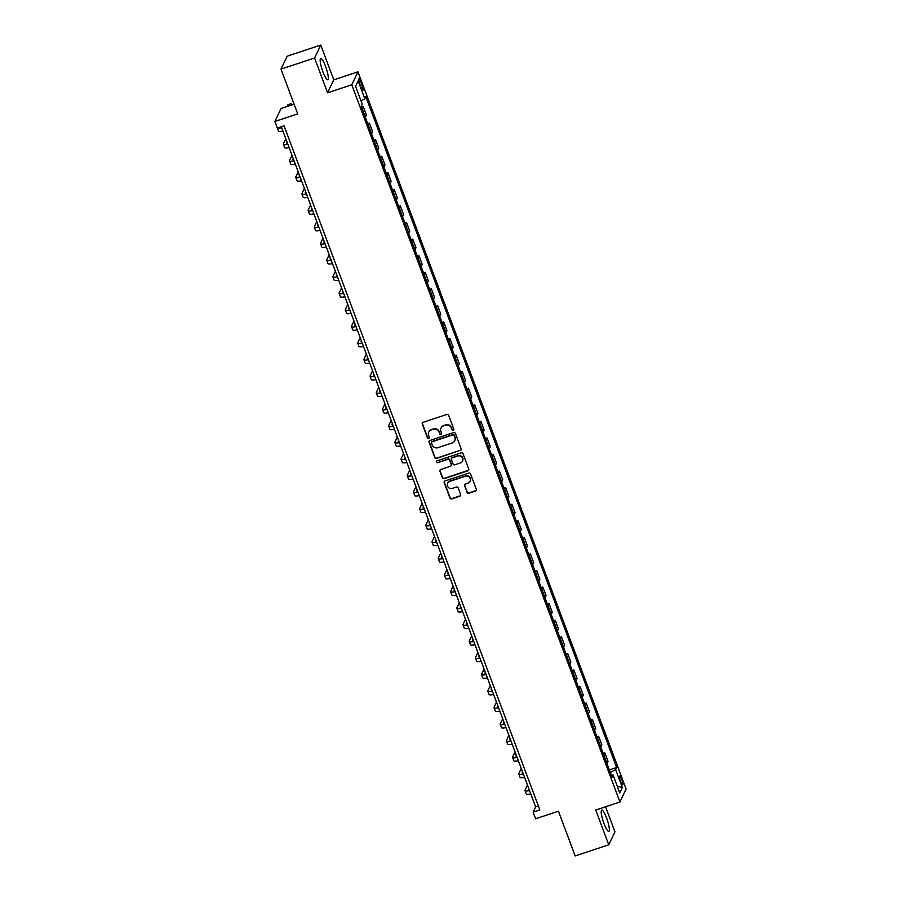 <?xml version="1.0" encoding="UTF-8"?>
<svg xmlns="http://www.w3.org/2000/svg" width="901" height="901" viewBox="0 0 901 901"><rect width="100%" height="100%" fill="white"/><g stroke="black" fill="none" stroke-linecap="round" stroke-linejoin="round"><path stroke-width="1.35" d="M453.237 430.351A0.991 0.957 -154.4 0 0 453.822 429.135L448.653 415.316A1.419 1.363 -154.4 0 0 446.84 414.449L423.11 422.321A1.419 1.363 -154.4 0 0 422.276 424.056L427.446 437.886A0.991 0.957 -154.4 0 0 429.259 438.01A0.991 0.957 -154.4 0 0 429.293 437.278L428.628 435.487A4.528 4.359 -154.4 0 1 431.286 429.923L433.268 429.259A4.528 4.359 -154.4 0 1 439.035 432.03L439.711 433.82A0.991 0.957 -154.4 0 0 441.524 433.933A0.991 0.957 -154.4 0 0 441.558 433.201L440.882 431.41A4.528 4.359 -154.4 0 1 443.551 425.846L445.522 425.193A4.528 4.359 -154.4 0 1 451.3 427.964L451.975 429.754A0.991 0.957 -154.4 0 0 453.237 430.351M441.107 427.885A4.528 4.359 -154.4 0 1 443.72 425.497L445.691 424.844A4.528 4.359 -154.4 0 1 451.469 427.615L452.144 429.405A0.991 0.957 -154.4 0 0 453.856 429.687M422.411 422.839A1.419 1.363 -154.4 0 0 422.445 423.707L427.615 437.537A0.991 0.957 -154.4 0 0 429.326 437.818M428.842 431.951A4.528 4.359 -154.4 0 1 431.455 429.574L433.426 428.91A4.528 4.359 -154.4 0 1 439.204 431.68L439.879 433.471A0.991 0.957 -154.4 0 0 441.591 433.753M606.587 818.052A11.24 2.14 71.6 0 0 601.744 810.1A11.24 2.14 71.6 0 0 603.974 823.503A11.24 2.14 71.6 0 0 608.828 831.443A11.24 2.14 71.6 0 0 606.587 818.052M325.543 66.359A11.24 2.14 71.6 0 0 320.7 58.407A11.24 2.14 71.6 0 0 322.93 71.81A11.24 2.14 71.6 0 0 327.784 79.761A11.24 2.14 71.6 0 0 325.543 66.359M621.735 779.32A4.618 0.878 71.6 0 0 619.742 776.054A4.618 0.878 71.6 0 0 620.665 781.561A4.618 0.878 71.6 0 0 622.647 784.816A4.618 0.878 71.6 0 0 621.735 779.32M467.011 492.374A1.419 1.363 -154.4 0 0 468.813 493.241L475.48 491.022A1.419 1.363 -154.4 0 0 476.314 489.288L470.57 473.937A1.419 1.363 -154.4 0 0 468.768 473.07L445.026 480.943A1.419 1.363 -154.4 0 0 444.193 482.677L449.937 498.039A1.419 1.363 -154.4 0 0 451.739 498.906L459.78 496.237A1.419 1.363 -154.4 0 0 460.614 494.491L458.159 487.925A1.419 1.363 -154.4 0 0 456.356 487.058L452.37 488.387A3.784 3.649 -154.4 0 1 447.651 483.263A3.784 3.649 -154.4 0 1 449.768 481.416L465.389 476.235A3.784 3.649 -154.4 0 1 470.108 481.348A3.784 3.649 -154.4 0 1 467.991 483.195L465.389 484.062A1.419 1.363 -154.4 0 0 464.556 485.797L467.18 492.025A1.419 1.363 -154.4 0 0 468.982 492.892L475.649 490.673A1.419 1.363 -154.4 0 0 476.336 490.155M314.573 57.991L327.592 92.792L333.775 79.851L320.767 45.05L314.573 57.991L280.988 69.129L297.724 113.875L274.884 121.444L277.362 128.077L284.074 125.847L539.845 809.92L533.122 812.15L535.599 818.784L558.44 811.204L575.176 855.95L608.761 844.811L614.944 831.871L605.562 806.755M327.592 92.792L351.773 84.773L619.922 801.991L595.741 810.01L608.761 844.811M460.343 450.556A1.419 1.363 -154.4 0 0 461.177 448.822L455.433 433.46A1.419 1.363 -154.4 0 0 453.631 432.604L429.901 440.476A1.419 1.363 -154.4 0 0 429.067 442.211L434.8 457.562A1.419 1.363 -154.4 0 0 436.613 458.429L460.512 450.207A1.419 1.363 -154.4 0 0 461.211 449.689M463.001 453.699L468.745 469.049A1.419 1.363 -154.4 0 1 467.912 470.795L444.17 478.668A1.419 1.363 -154.4 0 1 442.368 477.8L439.913 471.234A1.419 1.363 -154.4 0 1 440.747 469.489L450.376 466.301A1.419 1.363 -154.4 0 0 451.198 464.556L449.576 460.197A1.419 1.363 -154.4 0 0 447.763 459.341L437.751 462.663A0.991 0.957 -154.4 0 1 436.512 461.323A0.991 0.957 -154.4 0 1 437.064 460.839L461.199 452.831A1.419 1.363 -154.4 0 1 463.001 453.699M280.988 69.129L287.182 56.189L320.767 45.05M359.904 84.052L360.997 86.969A4.471 0.845 71.6 0 0 362.923 90.134A4.471 0.845 71.6 0 0 362.033 84.807L360.941 81.89A4.471 0.845 71.6 0 0 359.015 78.725A4.471 0.845 71.6 0 0 359.904 84.052M351.773 84.773L357.956 71.832L626.116 789.051L619.922 801.991M355.557 86.293L358.136 80.91L355.557 86.293L362.247 104.189L361.233 106.307L612.049 777.124L613.063 775.018L611.306 775.153M358.136 80.91L364.826 98.806L360.986 100.822M609.358 769.927L616.644 767.506L365.84 96.689L364.826 98.806M616.644 767.506L615.631 769.623L622.332 787.519L619.753 792.914L613.063 775.018M294.098 104.189L281.078 108.503L274.884 121.444M333.775 79.851L357.956 71.832M281.337 126.759L535.633 806.902L533.122 812.15M538.37 806.001L535.633 806.902M361.515 107.061L363.171 106.521L362.157 108.638A5.766 1.092 159.5 0 1 362.123 108.694M365.344 117.31A5.766 1.092 159.5 0 0 365.378 117.254L366.392 115.137L363.171 106.521M367.721 123.64L369.365 123.088L368.351 125.205A5.766 1.092 159.5 0 1 368.329 125.262M371.55 133.877A5.766 1.092 159.5 0 0 371.572 133.821L372.586 131.704L369.365 123.088M373.915 140.207L375.559 139.655L374.546 141.772A5.766 1.092 159.5 0 1 374.523 141.829M377.744 150.456A5.766 1.092 159.5 0 0 377.778 150.388L378.78 148.282L375.559 139.655M380.109 156.785L381.754 156.233L380.751 158.351A5.766 1.092 159.5 0 1 380.718 158.407M383.939 167.023A5.766 1.092 159.5 0 0 383.972 166.967L384.986 164.849L381.754 156.233M386.304 173.352L387.959 172.801L386.946 174.918A5.766 1.092 159.5 0 1 386.912 174.974M390.133 183.59A5.766 1.092 159.5 0 0 390.167 183.534L391.18 181.416L387.959 172.801M392.498 189.92L394.154 189.379L393.14 191.496A5.766 1.092 159.5 0 1 393.106 191.553M396.327 200.168A5.766 1.092 159.5 0 0 396.361 200.112L397.375 197.995L394.154 189.379M398.692 206.498L400.348 205.946L399.334 208.063A5.766 1.092 159.5 0 1 399.301 208.12M402.522 216.736A5.766 1.092 159.5 0 0 402.556 216.679L403.569 214.562L400.348 205.946M404.887 223.065L406.542 222.513L405.529 224.631A5.766 1.092 159.5 0 1 405.495 224.687M408.716 233.314A5.766 1.092 159.5 0 0 408.75 233.246L409.764 231.14L406.542 222.513M411.093 239.643L412.737 239.092L411.723 241.209A5.766 1.092 159.5 0 1 411.689 241.265M414.922 249.881A5.766 1.092 159.5 0 0 414.944 249.825L415.958 247.707L412.737 239.092M417.287 256.211L418.931 255.659L417.918 257.776A5.766 1.092 159.5 0 1 417.895 257.832M421.116 266.448A5.766 1.092 159.5 0 0 421.139 266.392L422.152 264.275L418.931 255.659M423.481 272.778L425.126 272.237L424.123 274.354A5.766 1.092 159.5 0 1 424.089 274.411M427.311 283.027A5.766 1.092 159.5 0 0 427.344 282.97L428.347 280.853L425.126 272.237M429.676 289.356L431.331 288.804L430.318 290.922A5.766 1.092 159.5 0 1 430.284 290.978M433.505 299.594A5.766 1.092 159.5 0 0 433.539 299.537L434.552 297.42L431.331 288.804M435.87 305.923L437.526 305.371L436.512 307.489A5.766 1.092 159.5 0 1 436.478 307.545M439.699 316.172A5.766 1.092 159.5 0 0 439.733 316.105L440.747 313.998L437.526 305.371M442.064 322.502L443.72 321.95L442.706 324.067A5.766 1.092 159.5 0 1 442.673 324.123M445.894 332.739A5.766 1.092 159.5 0 0 445.927 332.683L446.941 330.566L443.72 321.95M448.259 339.069L449.914 338.517L448.901 340.634A5.766 1.092 159.5 0 1 448.867 340.691M452.088 349.306A5.766 1.092 159.5 0 0 452.122 349.25L453.135 347.133L449.914 338.517M454.453 355.636L456.109 355.095L455.095 357.213A5.766 1.092 159.5 0 1 455.061 357.269M458.282 365.885A5.766 1.092 159.5 0 0 458.316 365.829L459.33 363.711L456.109 355.095M460.659 372.214L462.303 371.662L461.289 373.78A5.766 1.092 159.5 0 1 461.267 373.836M464.488 382.452A5.766 1.092 159.5 0 0 464.511 382.396L465.524 380.278L462.303 371.662M466.853 388.781L468.497 388.23L467.484 390.347A5.766 1.092 159.5 0 1 467.461 390.403M470.682 399.03A5.766 1.092 159.5 0 0 470.716 398.963L471.719 396.857L468.497 388.23M473.048 405.36L474.692 404.808L473.689 406.925A5.766 1.092 159.5 0 1 473.656 406.982M476.877 415.598A5.766 1.092 159.5 0 0 476.911 415.541L477.924 413.424L474.692 404.808M479.242 421.927L480.897 421.375L479.884 423.493A5.766 1.092 159.5 0 1 479.85 423.549M483.071 432.165A5.766 1.092 159.5 0 0 483.105 432.108L484.119 429.991L480.897 421.375M485.436 438.494L487.092 437.954L486.078 440.071A5.766 1.092 159.5 0 1 486.044 440.127M489.266 448.743A5.766 1.092 159.5 0 0 489.299 448.687L490.313 446.569L487.092 437.954M491.631 455.073L493.286 454.521L492.273 456.638A5.766 1.092 159.5 0 1 492.239 456.694M495.46 465.31A5.766 1.092 159.5 0 0 495.494 465.254L496.507 463.137L493.286 454.521M497.825 471.64L499.481 471.088L498.467 473.205A5.766 1.092 159.5 0 1 498.433 473.262M501.654 481.889A5.766 1.092 159.5 0 0 501.688 481.821L502.702 479.715L499.481 471.088M504.031 488.207L505.675 487.666L504.661 489.784A5.766 1.092 159.5 0 1 504.628 489.84M507.86 498.456A5.766 1.092 159.5 0 0 507.882 498.399L508.896 496.282L505.675 487.666M510.225 504.785L511.869 504.233L510.856 506.351A5.766 1.092 159.5 0 1 510.833 506.407M514.054 515.023A5.766 1.092 159.5 0 0 514.077 514.967L515.09 512.849L511.869 504.233M516.419 521.352L518.064 520.812L517.061 522.929A5.766 1.092 159.5 0 1 517.028 522.985M520.249 531.601A5.766 1.092 159.5 0 0 520.282 531.545L521.285 529.428L518.064 520.812M522.614 537.931L524.269 537.379L523.256 539.496A5.766 1.092 159.5 0 1 523.222 539.553M526.443 548.168A5.766 1.092 159.5 0 0 526.477 548.112L527.49 545.995L524.269 537.379M528.808 554.498L530.464 553.946L529.45 556.063A5.766 1.092 159.5 0 1 529.416 556.12M532.637 564.747A5.766 1.092 159.5 0 0 532.671 564.679L533.685 562.573L530.464 553.946M535.003 571.065L536.658 570.524L535.644 572.642A5.766 1.092 159.5 0 1 535.611 572.698M538.832 581.314A5.766 1.092 159.5 0 0 538.866 581.258L539.879 579.14L536.658 570.524M541.197 587.643L542.852 587.092L541.839 589.209A5.766 1.092 159.5 0 1 541.805 589.265M545.026 597.881A5.766 1.092 159.5 0 0 545.06 597.825L546.074 595.707L542.852 587.092M547.391 604.211L549.047 603.67L548.033 605.787A5.766 1.092 159.5 0 1 547.999 605.844M551.221 614.459A5.766 1.092 159.5 0 0 551.254 614.403L552.268 612.286L549.047 603.67M553.597 620.789L555.241 620.237L554.228 622.354A5.766 1.092 159.5 0 1 554.205 622.411M557.426 631.027A5.766 1.092 159.5 0 0 557.449 630.97L558.462 628.853L555.241 620.237M559.791 637.356L561.436 636.804L560.422 638.922A5.766 1.092 159.5 0 1 560.399 638.978M563.621 647.605A5.766 1.092 159.5 0 0 563.654 647.537L564.657 645.431L561.436 636.804M565.986 653.923L567.63 653.383L566.628 655.5A5.766 1.092 159.5 0 1 566.594 655.556M569.815 664.172A5.766 1.092 159.5 0 0 569.849 664.116L570.862 661.998L567.63 653.383M572.18 670.502L573.836 669.95L572.822 672.067A5.766 1.092 159.5 0 1 572.788 672.123M576.009 680.739A5.766 1.092 159.5 0 0 576.043 680.683L577.057 678.566L573.836 669.95M578.374 687.069L580.03 686.528L579.016 688.646A5.766 1.092 159.5 0 1 578.983 688.702M582.204 697.318A5.766 1.092 159.5 0 0 582.237 697.261L583.251 695.144L580.03 686.528M584.569 703.647L586.224 703.095L585.211 705.213A5.766 1.092 159.5 0 1 585.177 705.269M588.398 713.885A5.766 1.092 159.5 0 0 588.432 713.829L589.445 711.711L586.224 703.095M590.763 720.214L592.419 719.662L591.405 721.78A5.766 1.092 159.5 0 1 591.371 721.836M594.592 730.463A5.766 1.092 159.5 0 0 594.626 730.396L595.64 728.29L592.419 719.662M596.969 736.781L598.613 736.241L597.6 738.358A5.766 1.092 159.5 0 1 597.566 738.415M600.798 747.03A5.766 1.092 159.5 0 0 600.821 746.974L601.834 744.857L598.613 736.241M603.163 753.36L604.808 752.808L603.794 754.925A5.766 1.092 159.5 0 1 603.771 754.982M606.992 763.597A5.766 1.092 159.5 0 0 607.015 763.541L608.029 761.424L604.808 752.808M610.292 772.439L615.631 769.623M622.332 787.519L617.23 786.179M429.203 440.994A1.419 1.363 -154.4 0 0 429.236 441.862L434.969 457.212A1.419 1.363 -154.4 0 0 436.782 458.08L460.512 450.207M454.127 435.51A0.991 0.957 -154.4 0 0 452.865 434.901L432.03 441.817A0.991 0.957 -154.4 0 0 431.444 443.033L432.153 444.914A4.528 4.359 -154.4 0 0 437.931 447.684L452.167 442.954A4.528 4.359 -154.4 0 0 454.836 437.39L454.295 435.16A0.991 0.957 -154.4 0 0 453.034 434.552L452.865 434.901M431.579 442.132A0.991 0.957 -154.4 0 1 432.198 441.467L453.034 434.552M454.78 440.578A4.528 4.359 -154.4 0 0 454.994 437.041L454.836 437.39M454.295 435.16L454.994 437.041M440.048 470.018A1.419 1.363 -154.4 0 0 440.082 470.885L442.537 477.451A1.419 1.363 -154.4 0 0 444.339 478.318L468.081 470.446A1.419 1.363 -154.4 0 0 468.768 469.917M451.232 465.423A1.419 1.363 -154.4 0 0 451.367 464.206L449.745 459.848A1.419 1.363 -154.4 0 0 447.932 458.992L437.751 462.663M436.613 461.154A0.991 0.957 -154.4 0 0 437.92 462.314M460.355 462.99A3.784 3.649 -154.4 0 0 461.819 457.089A3.784 3.649 -154.4 0 0 457.753 456.019L452.257 457.854A1.419 1.363 -154.4 0 0 451.424 459.589L453.045 463.947A1.419 1.363 -154.4 0 0 454.859 464.815L460.355 462.99M462.551 460.963A3.784 3.649 -154.4 0 0 457.922 455.669L457.753 456.019M451.559 458.372A1.419 1.363 -154.4 0 1 452.415 457.505L457.922 455.669M464.691 484.58A1.419 1.363 -154.4 0 0 464.725 485.448L467.18 492.025M470.187 481.179A3.784 3.649 -154.4 0 0 465.558 475.886L465.389 476.235M447.741 483.094A3.784 3.649 -154.4 0 1 449.926 481.066L465.558 475.886M444.339 481.461A1.419 1.363 -154.4 0 0 444.362 482.328L450.106 497.69A1.419 1.363 -154.4 0 0 451.908 498.546L459.949 495.888A1.419 1.363 -154.4 0 0 460.648 495.359M291.856 104.933L291.35 103.581L287.982 104.685L287.115 106.498M290.482 105.394L291.35 103.581M277.125 127.458A10.812 2.061 -20.5 0 0 277.148 127.672L278.386 130.983A10.812 2.061 -20.5 0 0 282.937 131.028M277.564 128.01A10.812 2.061 -20.5 0 0 281.698 127.717M287.52 143.293A7.208 1.374 159.5 0 1 286.721 142.977A7.208 1.374 159.5 0 1 286.755 142.685L287.059 142.054M285.82 138.743L283.398 143.8A10.812 2.061 -20.5 0 0 283.342 144.25A10.812 2.061 -20.5 0 0 287.892 144.284M283.342 144.25L284.581 147.561A10.812 2.061 -20.5 0 0 289.131 147.606M293.715 159.86A7.208 1.374 159.5 0 1 292.915 159.556A7.208 1.374 159.5 0 1 292.949 159.263L293.253 158.621M292.014 155.31L289.593 160.367A10.812 2.061 -20.5 0 0 289.536 160.817A10.812 2.061 -20.5 0 0 294.086 160.862M289.536 160.817L290.775 164.128A10.812 2.061 -20.5 0 0 295.325 164.173M299.909 176.427A7.208 1.374 159.5 0 1 299.109 176.123A7.208 1.374 159.5 0 1 299.143 175.83L299.447 175.199M298.208 171.877L295.787 176.945A10.812 2.061 -20.5 0 0 295.731 177.384A10.812 2.061 -20.5 0 0 300.281 177.429M295.731 177.384L296.97 180.707A10.812 2.061 -20.5 0 0 301.52 180.741M306.103 193.005A7.208 1.374 159.5 0 1 305.304 192.701A7.208 1.374 159.5 0 1 305.338 192.397L305.642 191.767M304.403 188.455L301.981 193.512A10.812 2.061 -20.5 0 0 301.936 193.963A10.812 2.061 -20.5 0 0 306.486 194.008M301.936 193.963L303.175 197.274A10.812 2.061 -20.5 0 0 307.725 197.319M312.298 209.573A7.208 1.374 159.5 0 1 311.498 209.269A7.208 1.374 159.5 0 1 311.543 208.976L311.836 208.345M310.597 205.023L308.176 210.091A10.812 2.061 -20.5 0 0 308.131 210.53A10.812 2.061 -20.5 0 0 312.681 210.575M308.131 210.53L309.37 213.841A10.812 2.061 -20.5 0 0 313.92 213.886M318.504 226.151A7.208 1.374 159.5 0 1 317.704 225.836A7.208 1.374 159.5 0 1 317.738 225.543L318.042 224.912M316.803 221.601L314.381 226.658A10.812 2.061 -20.5 0 0 314.325 227.108A10.812 2.061 -20.5 0 0 318.875 227.142M314.325 227.108L315.564 230.419A10.812 2.061 -20.5 0 0 320.114 230.465M324.698 242.718A7.208 1.374 159.5 0 1 323.898 242.414A7.208 1.374 159.5 0 1 323.932 242.121L324.236 241.479M322.997 238.168L320.576 243.225A10.812 2.061 -20.5 0 0 320.519 243.675A10.812 2.061 -20.5 0 0 325.07 243.72M320.519 243.675L321.758 246.987A10.812 2.061 -20.5 0 0 326.308 247.032M330.892 259.285A7.208 1.374 159.5 0 1 330.093 258.981A7.208 1.374 159.5 0 1 330.126 258.688L330.43 258.058M329.192 254.735L326.77 259.803A10.812 2.061 -20.5 0 0 326.714 260.243A10.812 2.061 -20.5 0 0 331.264 260.288M326.714 260.243L327.953 263.565A10.812 2.061 -20.5 0 0 332.503 263.599M337.087 275.864A7.208 1.374 159.5 0 1 336.287 275.56A7.208 1.374 159.5 0 1 336.321 275.255L336.625 274.625M335.386 271.314L332.965 276.37A10.812 2.061 -20.5 0 0 332.908 276.821A10.812 2.061 -20.5 0 0 337.458 276.866M332.908 276.821L334.147 280.132A10.812 2.061 -20.5 0 0 338.697 280.177M343.281 292.431A7.208 1.374 159.5 0 1 342.481 292.127A7.208 1.374 159.5 0 1 342.515 291.834L342.819 291.203M341.58 287.881L339.159 292.949A10.812 2.061 -20.5 0 0 339.103 293.388A10.812 2.061 -20.5 0 0 343.653 293.433M339.103 293.388L340.341 296.699A10.812 2.061 -20.5 0 0 344.892 296.744M349.475 309.009A7.208 1.374 159.5 0 1 348.676 308.694A7.208 1.374 159.5 0 1 348.71 308.401L349.014 307.77M347.775 304.459L345.353 309.516A10.812 2.061 -20.5 0 0 345.308 309.967A10.812 2.061 -20.5 0 0 349.847 310M345.308 309.967L346.547 313.278A10.812 2.061 -20.5 0 0 351.086 313.323M355.67 325.576A7.208 1.374 159.5 0 1 354.87 325.272A7.208 1.374 159.5 0 1 354.915 324.979L355.208 324.337M353.969 321.026L351.548 326.083A10.812 2.061 -20.5 0 0 351.503 326.534A10.812 2.061 -20.5 0 0 356.053 326.579M351.503 326.534L352.741 329.845A10.812 2.061 -20.5 0 0 357.292 329.89M361.875 342.143A7.208 1.374 159.5 0 1 361.076 341.839A7.208 1.374 159.5 0 1 361.11 341.547L361.414 340.916M360.175 337.593L357.742 342.662A10.812 2.061 -20.5 0 0 357.697 343.101A10.812 2.061 -20.5 0 0 362.247 343.146M357.697 343.101L358.936 346.423A10.812 2.061 -20.5 0 0 363.486 346.457M368.07 358.722A7.208 1.374 159.5 0 1 367.27 358.418A7.208 1.374 159.5 0 1 367.304 358.114L367.608 357.483M366.369 354.172L363.948 359.229A10.812 2.061 -20.5 0 0 363.891 359.679A10.812 2.061 -20.5 0 0 368.441 359.724M363.891 359.679L365.13 362.99A10.812 2.061 -20.5 0 0 369.68 363.035M374.264 375.289A7.208 1.374 159.5 0 1 373.465 374.985A7.208 1.374 159.5 0 1 373.498 374.692L373.802 374.061M372.563 370.739L370.142 375.807A10.812 2.061 -20.5 0 0 370.086 376.246A10.812 2.061 -20.5 0 0 374.636 376.291M370.086 376.246L371.325 379.558A10.812 2.061 -20.5 0 0 375.875 379.603M380.459 391.867A7.208 1.374 159.5 0 1 379.659 391.552A7.208 1.374 159.5 0 1 379.693 391.259L379.997 390.629M378.758 387.317L376.336 392.374A10.812 2.061 -20.5 0 0 376.28 392.825A10.812 2.061 -20.5 0 0 380.83 392.859M376.28 392.825L377.519 396.136A10.812 2.061 -20.5 0 0 382.069 396.181M386.653 408.435A7.208 1.374 159.5 0 1 385.853 408.13A7.208 1.374 159.5 0 1 385.887 407.838L386.191 407.196M384.952 403.885L382.531 408.941A10.812 2.061 -20.5 0 0 382.475 409.392A10.812 2.061 -20.5 0 0 387.025 409.437M382.475 409.392L383.713 412.703A10.812 2.061 -20.5 0 0 388.263 412.748M392.847 425.002A7.208 1.374 159.5 0 1 392.048 424.698A7.208 1.374 159.5 0 1 392.081 424.405L392.385 423.774M391.147 420.452L388.725 425.52A10.812 2.061 -20.5 0 0 388.669 425.959A10.812 2.061 -20.5 0 0 393.219 426.004M388.669 425.959L389.919 429.281A10.812 2.061 -20.5 0 0 394.458 429.315M399.042 441.58A7.208 1.374 159.5 0 1 398.242 441.276A7.208 1.374 159.5 0 1 398.276 440.972L398.58 440.341M397.341 437.03L394.92 442.087A10.812 2.061 -20.5 0 0 394.875 442.537A10.812 2.061 -20.5 0 0 399.425 442.582M394.875 442.537L396.113 445.849A10.812 2.061 -20.5 0 0 400.663 445.894M405.236 458.147A7.208 1.374 159.5 0 1 404.436 457.843A7.208 1.374 159.5 0 1 404.481 457.55L404.774 456.92M403.535 453.597L401.114 458.665A10.812 2.061 -20.5 0 0 401.069 459.105A10.812 2.061 -20.5 0 0 405.619 459.15M401.069 459.105L402.308 462.416A10.812 2.061 -20.5 0 0 406.858 462.461M411.442 474.726A7.208 1.374 159.5 0 1 410.642 474.41A7.208 1.374 159.5 0 1 410.676 474.117L410.98 473.487M409.741 470.176L407.32 475.232A10.812 2.061 -20.5 0 0 407.263 475.683A10.812 2.061 -20.5 0 0 411.813 475.717M407.263 475.683L408.502 478.994A10.812 2.061 -20.5 0 0 413.052 479.039M417.636 491.293A7.208 1.374 159.5 0 1 416.836 490.989A7.208 1.374 159.5 0 1 416.87 490.696L417.174 490.054M415.935 486.743L413.514 491.8A10.812 2.061 -20.5 0 0 413.458 492.25A10.812 2.061 -20.5 0 0 418.008 492.295M413.458 492.25L414.697 495.561A10.812 2.061 -20.5 0 0 419.247 495.606M423.83 507.86A7.208 1.374 159.5 0 1 423.031 507.556A7.208 1.374 159.5 0 1 423.065 507.263L423.369 506.632M422.13 503.31L419.708 508.378A10.812 2.061 -20.5 0 0 419.652 508.817A10.812 2.061 -20.5 0 0 424.202 508.862M419.652 508.817L420.891 512.14A10.812 2.061 -20.5 0 0 425.441 512.173M430.025 524.438A7.208 1.374 159.5 0 1 429.225 524.134A7.208 1.374 159.5 0 1 429.259 523.83L429.563 523.199M428.324 519.888L425.903 524.945A10.812 2.061 -20.5 0 0 425.846 525.396A10.812 2.061 -20.5 0 0 430.396 525.441M425.846 525.396L427.085 528.707A10.812 2.061 -20.5 0 0 431.635 528.752M436.219 541.005A7.208 1.374 159.5 0 1 435.42 540.701A7.208 1.374 159.5 0 1 435.453 540.409L435.757 539.778M434.519 536.455L432.097 541.524A10.812 2.061 -20.5 0 0 432.041 541.963A10.812 2.061 -20.5 0 0 436.591 542.008M432.041 541.963L433.28 545.274A10.812 2.061 -20.5 0 0 437.83 545.319M442.414 557.584A7.208 1.374 159.5 0 1 441.614 557.269A7.208 1.374 159.5 0 1 441.648 556.976L441.952 556.345M440.713 553.034L438.291 558.091A10.812 2.061 -20.5 0 0 438.246 558.541A10.812 2.061 -20.5 0 0 442.785 558.575M438.246 558.541L439.485 561.852A10.812 2.061 -20.5 0 0 444.024 561.897M448.608 574.151A7.208 1.374 159.5 0 1 447.808 573.847A7.208 1.374 159.5 0 1 447.853 573.554L448.146 572.912M446.907 569.601L444.486 574.658A10.812 2.061 -20.5 0 0 444.441 575.108A10.812 2.061 -20.5 0 0 448.991 575.153M444.441 575.108L445.68 578.419A10.812 2.061 -20.5 0 0 450.23 578.465M454.814 590.718A7.208 1.374 159.5 0 1 454.014 590.414A7.208 1.374 159.5 0 1 454.048 590.121L454.352 589.491M453.113 586.168L450.68 591.236A10.812 2.061 -20.5 0 0 450.635 591.675A10.812 2.061 -20.5 0 0 455.185 591.72M450.635 591.675L451.874 594.998A10.812 2.061 -20.5 0 0 456.424 595.032M461.008 607.297A7.208 1.374 159.5 0 1 460.208 606.992A7.208 1.374 159.5 0 1 460.242 606.688L460.546 606.058M459.307 602.746L456.886 607.803A10.812 2.061 -20.5 0 0 456.83 608.254A10.812 2.061 -20.5 0 0 461.38 608.299M456.83 608.254L458.068 611.565A10.812 2.061 -20.5 0 0 462.618 611.61M467.202 623.864A7.208 1.374 159.5 0 1 466.403 623.56A7.208 1.374 159.5 0 1 466.436 623.267L466.741 622.636M465.502 619.314L463.08 624.382A10.812 2.061 -20.5 0 0 463.024 624.821A10.812 2.061 -20.5 0 0 467.574 624.866M463.024 624.821L464.263 628.132A10.812 2.061 -20.5 0 0 468.813 628.177M473.397 640.442A7.208 1.374 159.5 0 1 472.597 640.127A7.208 1.374 159.5 0 1 472.631 639.834L472.935 639.203M471.696 635.892L469.275 640.949A10.812 2.061 -20.5 0 0 469.218 641.399A10.812 2.061 -20.5 0 0 473.768 641.433M469.218 641.399L470.457 644.711A10.812 2.061 -20.5 0 0 475.007 644.756M479.591 657.009A7.208 1.374 159.5 0 1 478.791 656.705A7.208 1.374 159.5 0 1 478.825 656.412L479.129 655.77M477.89 652.459L475.469 657.516A10.812 2.061 -20.5 0 0 475.413 657.967A10.812 2.061 -20.5 0 0 479.963 658.012M475.413 657.967L476.652 661.278A10.812 2.061 -20.5 0 0 481.202 661.323M485.785 673.576A7.208 1.374 159.5 0 1 484.986 673.272A7.208 1.374 159.5 0 1 485.02 672.979L485.324 672.349M484.085 669.026L481.663 674.094A10.812 2.061 -20.5 0 0 481.607 674.534A10.812 2.061 -20.5 0 0 486.157 674.579M481.607 674.534L482.857 677.856A10.812 2.061 -20.5 0 0 487.396 677.89M491.98 690.155A7.208 1.374 159.5 0 1 491.18 689.851A7.208 1.374 159.5 0 1 491.214 689.547L491.518 688.916M490.279 685.605L487.858 690.662A10.812 2.061 -20.5 0 0 487.813 691.112A10.812 2.061 -20.5 0 0 492.363 691.157M487.813 691.112L489.052 694.423A10.812 2.061 -20.5 0 0 493.602 694.468M498.174 706.722A7.208 1.374 159.5 0 1 497.375 706.418A7.208 1.374 159.5 0 1 497.42 706.125L497.712 705.494M496.474 702.172L494.052 707.24A10.812 2.061 -20.5 0 0 494.007 707.679A10.812 2.061 -20.5 0 0 498.557 707.724M494.007 707.679L495.246 710.99A10.812 2.061 -20.5 0 0 499.796 711.035M504.38 723.289A7.208 1.374 159.5 0 1 503.58 722.985A7.208 1.374 159.5 0 1 503.614 722.692L503.918 722.061M502.679 718.75L500.258 723.807A10.812 2.061 -20.5 0 0 500.201 724.258A10.812 2.061 -20.5 0 0 504.751 724.291M500.201 724.258L501.44 727.569A10.812 2.061 -20.5 0 0 505.99 727.614M510.574 739.867A7.208 1.374 159.5 0 1 509.775 739.563A7.208 1.374 159.5 0 1 509.808 739.27L510.112 738.629M508.874 735.317L506.452 740.374A10.812 2.061 -20.5 0 0 506.396 740.825A10.812 2.061 -20.5 0 0 510.946 740.87M506.396 740.825L507.635 744.136A10.812 2.061 -20.5 0 0 512.185 744.181M516.769 756.435A7.208 1.374 159.5 0 1 515.969 756.13A7.208 1.374 159.5 0 1 516.003 755.838L516.307 755.207M515.068 751.885L512.646 756.953A10.812 2.061 -20.5 0 0 512.59 757.392A10.812 2.061 -20.5 0 0 517.14 757.437M512.59 757.392L513.829 760.714A10.812 2.061 -20.5 0 0 518.379 760.748M522.963 773.013A7.208 1.374 159.5 0 1 522.163 772.709A7.208 1.374 159.5 0 1 522.197 772.405L522.501 771.774M521.262 768.463L518.841 773.52A10.812 2.061 -20.5 0 0 518.785 773.97A10.812 2.061 -20.5 0 0 523.335 774.015M518.785 773.97L520.023 777.281A10.812 2.061 -20.5 0 0 524.573 777.326M529.157 789.58A7.208 1.374 159.5 0 1 528.358 789.276A7.208 1.374 159.5 0 1 528.391 788.983L528.696 788.352M527.457 785.03L525.035 790.098A10.812 2.061 -20.5 0 0 524.979 790.537A10.812 2.061 -20.5 0 0 529.529 790.582M524.979 790.537L526.218 793.849A10.812 2.061 -20.5 0 0 530.768 793.894M365.378 117.254L362.157 108.638M371.572 133.821L368.351 125.205M377.778 150.388L374.546 141.772M383.972 166.967L380.751 158.351M390.167 183.534L386.946 174.918M396.361 200.112L393.14 191.496M402.556 216.679L399.334 208.063M408.75 233.246L405.529 224.631M414.944 249.825L411.723 241.209M421.139 266.392L417.918 257.776M427.344 282.97L424.123 274.354M433.539 299.537L430.318 290.922M439.733 316.105L436.512 307.489M445.927 332.683L442.706 324.067M452.122 349.25L448.901 340.634M458.316 365.829L455.095 357.213M464.511 382.396L461.289 373.78M470.716 398.963L467.484 390.347M476.911 415.541L473.689 406.925M483.105 432.108L479.884 423.493M489.299 448.687L486.078 440.071M495.494 465.254L492.273 456.638M501.688 481.821L498.467 473.205M507.882 498.399L504.661 489.784M514.077 514.967L510.856 506.351M520.282 531.545L517.061 522.929M526.477 548.112L523.256 539.496M532.671 564.679L529.45 556.063M538.866 581.258L535.644 572.642M545.06 597.825L541.839 589.209M551.254 614.403L548.033 605.787M557.449 630.97L554.228 622.354M563.654 647.537L560.422 638.922M569.849 664.116L566.628 655.5M576.043 680.683L572.822 672.067M582.237 697.261L579.016 688.646M588.432 713.829L585.211 705.213M594.626 730.396L591.405 721.78M600.821 746.974L597.6 738.358M607.015 763.541L603.794 754.925M359.364 82.408L360.941 81.89M360.389 85.347L362.033 84.807"/></g></svg>
